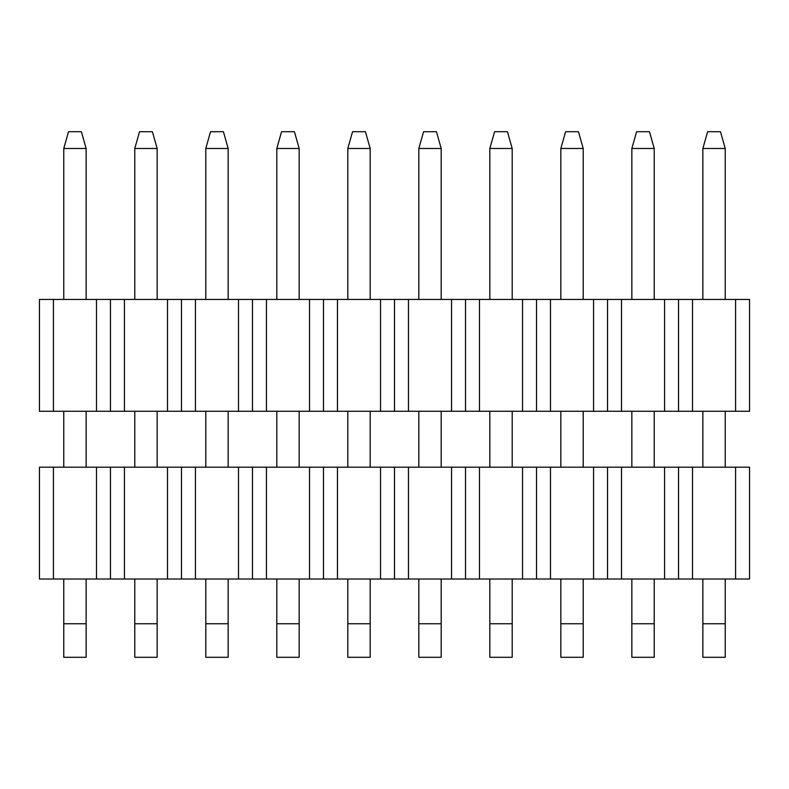 <?xml version="1.0" encoding="UTF-8"?>
<svg xmlns="http://www.w3.org/2000/svg" width="789" height="789" viewBox="0 0 789 789"><rect width="100%" height="100%" fill="white"/><g stroke="black" fill="none" stroke-linecap="round" stroke-linejoin="round"><path stroke-width="1.18" d="M749.55 411.276L39.45 411.276L39.45 299.445L749.55 299.445L749.55 411.276M53.425 411.276L53.425 299.445M96.485 411.276L96.485 299.445M110.46 411.276L110.46 299.445M124.435 411.276L124.435 299.445M167.495 411.276L167.495 299.445M181.47 411.276L181.47 299.445M195.445 411.276L195.445 299.445M238.505 411.276L238.505 299.445M252.48 411.276L252.48 299.445M266.455 411.276L266.455 299.445M309.515 411.276L309.515 299.445M323.49 411.276L323.49 299.445M337.465 411.276L337.465 299.445M380.525 411.276L380.525 299.445M394.5 411.276L394.5 299.445M408.475 411.276L408.475 299.445M451.535 411.276L451.535 299.445M465.51 411.276L465.51 299.445M479.485 411.276L479.485 299.445M522.545 411.276L522.545 299.445M536.52 411.276L536.52 299.445M550.495 411.276L550.495 299.445M593.555 411.276L593.555 299.445M607.53 411.276L607.53 299.445M621.505 411.276L621.505 299.445M664.565 411.276L664.565 299.445M678.54 411.276L678.54 299.445M692.515 411.276L692.515 299.445M735.575 411.276L735.575 299.445M707.615 131.704L720.475 131.704L725.229 148.48L702.861 148.48L707.615 131.704M702.861 148.48L702.861 299.445M702.861 411.276L702.861 467.187M702.861 579.018L702.861 623.744L725.229 623.744L725.229 579.018M725.229 467.187L725.229 411.276M725.229 299.445L725.229 148.48M725.229 623.744L725.229 657.296L702.861 657.296L702.861 623.744M636.605 131.704L649.465 131.704L654.219 148.48L631.851 148.48L636.605 131.704M631.851 148.48L631.851 299.445M631.851 411.276L631.851 467.187M631.851 579.018L631.851 623.744L654.219 623.744L654.219 579.018M654.219 467.187L654.219 411.276M654.219 299.445L654.219 148.48M654.219 623.744L654.219 657.296L631.851 657.296L631.851 623.744M565.595 131.704L578.455 131.704L583.209 148.48L560.841 148.48L565.595 131.704M560.841 148.48L560.841 299.445M560.841 411.276L560.841 467.187M560.841 579.018L560.841 623.744L583.209 623.744L583.209 579.018M583.209 467.187L583.209 411.276M583.209 299.445L583.209 148.48M583.209 623.744L583.209 657.296L560.841 657.296L560.841 623.744M494.585 131.704L507.445 131.704L512.199 148.48L489.831 148.48L494.585 131.704M489.831 148.48L489.831 299.445M489.831 411.276L489.831 467.187M489.831 579.018L489.831 623.744L512.199 623.744L512.199 579.018M512.199 467.187L512.199 411.276M512.199 299.445L512.199 148.48M512.199 623.744L512.199 657.296L489.831 657.296L489.831 623.744M423.575 131.704L436.435 131.704L441.189 148.48L418.821 148.48L423.575 131.704M418.821 148.48L418.821 299.445M418.821 411.276L418.821 467.187M418.821 579.018L418.821 623.744L441.189 623.744L441.189 579.018M441.189 467.187L441.189 411.276M441.189 299.445L441.189 148.48M441.189 623.744L441.189 657.296L418.821 657.296L418.821 623.744M352.565 131.704L365.425 131.704L370.179 148.48L347.811 148.48L352.565 131.704M347.811 148.48L347.811 299.445M347.811 411.276L347.811 467.187M347.811 579.018L347.811 623.744L370.179 623.744L370.179 579.018M370.179 467.187L370.179 411.276M370.179 299.445L370.179 148.48M370.179 623.744L370.179 657.296L347.811 657.296L347.811 623.744M281.555 131.704L294.415 131.704L299.169 148.48L276.801 148.48L281.555 131.704M276.801 148.48L276.801 299.445M276.801 411.276L276.801 467.187M276.801 579.018L276.801 623.744L299.169 623.744L299.169 579.018M299.169 467.187L299.169 411.276M299.169 299.445L299.169 148.48M299.169 623.744L299.169 657.296L276.801 657.296L276.801 623.744M210.545 131.704L223.405 131.704L228.159 148.48L205.791 148.48L210.545 131.704M205.791 148.48L205.791 299.445M205.791 411.276L205.791 467.187M205.791 579.018L205.791 623.744L228.159 623.744L228.159 579.018M228.159 467.187L228.159 411.276M228.159 299.445L228.159 148.48M228.159 623.744L228.159 657.296L205.791 657.296L205.791 623.744M139.535 131.704L152.395 131.704L157.149 148.48L134.781 148.48L139.535 131.704M134.781 148.48L134.781 299.445M134.781 411.276L134.781 467.187M134.781 579.018L134.781 623.744L157.149 623.744L157.149 579.018M157.149 467.187L157.149 411.276M157.149 299.445L157.149 148.48M157.149 623.744L157.149 657.296L134.781 657.296L134.781 623.744M68.525 131.704L81.385 131.704L86.139 148.48L63.771 148.48L68.525 131.704M63.771 148.48L63.771 299.445M63.771 411.276L63.771 467.187M63.771 579.018L63.771 623.744L86.139 623.744L86.139 579.018M86.139 467.187L86.139 411.276M86.139 299.445L86.139 148.48M86.139 623.744L86.139 657.296L63.771 657.296L63.771 623.744M39.45 467.187L749.55 467.187L749.55 579.018L39.45 579.018L39.45 467.187M53.425 579.018L53.425 467.187M96.485 579.018L96.485 467.187M110.46 579.018L110.46 467.187M124.435 579.018L124.435 467.187M167.495 579.018L167.495 467.187M181.47 579.018L181.47 467.187M195.445 579.018L195.445 467.187M238.505 579.018L238.505 467.187M252.48 579.018L252.48 467.187M266.455 579.018L266.455 467.187M309.515 579.018L309.515 467.187M323.49 579.018L323.49 467.187M337.465 579.018L337.465 467.187M380.525 579.018L380.525 467.187M394.5 579.018L394.5 467.187M408.475 579.018L408.475 467.187M451.535 579.018L451.535 467.187M465.51 579.018L465.51 467.187M479.485 579.018L479.485 467.187M522.545 579.018L522.545 467.187M536.52 579.018L536.52 467.187M550.495 579.018L550.495 467.187M593.555 579.018L593.555 467.187M607.53 579.018L607.53 467.187M621.505 579.018L621.505 467.187M664.565 579.018L664.565 467.187M678.54 579.018L678.54 467.187M692.515 579.018L692.515 467.187M735.575 579.018L735.575 467.187"/></g></svg>
